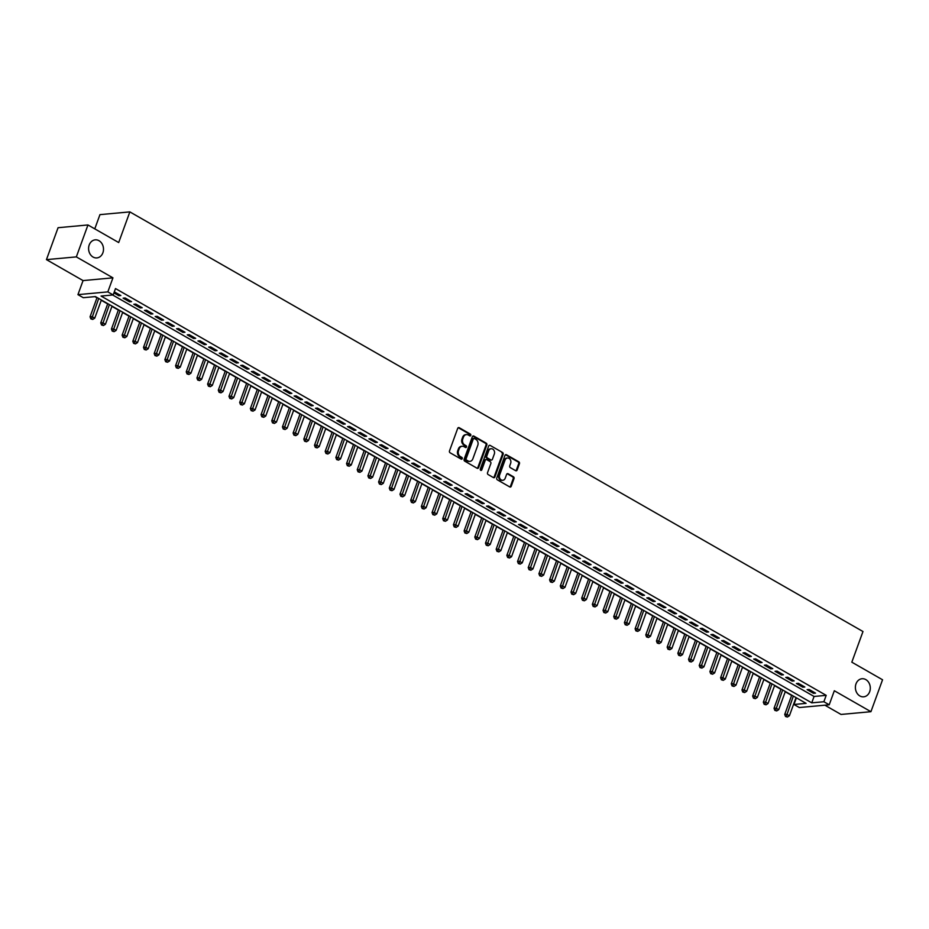 <?xml version="1.0" encoding="UTF-8"?>
<svg xmlns="http://www.w3.org/2000/svg" width="929" height="929" viewBox="0 0 929 929"><rect width="100%" height="100%" fill="white"/><g stroke="black" fill="none" stroke-linecap="round" stroke-linejoin="round"><path stroke-width="1.39" d="M470.771 435.387A0.975 0.801 84.8 0 0 470.364 434.087L459.216 427.712A1.393 1.138 84.8 0 0 457.707 428.362L449.497 450.925A1.393 1.138 84.8 0 0 450.089 452.783L461.237 459.158A0.975 0.801 84.8 0 0 461.876 457.405L460.436 456.58A4.459 3.658 84.8 0 1 458.531 450.646L459.216 448.765A4.459 3.658 84.8 0 1 462.166 446.257A4.459 3.658 84.8 0 1 464.035 446.675L465.475 447.499A0.975 0.801 84.8 0 0 466.114 445.746L464.674 444.921A4.459 3.658 84.8 0 1 462.781 438.987L463.466 437.106A4.459 3.658 84.8 0 1 466.416 434.598A4.459 3.658 84.8 0 1 468.286 435.016L469.726 435.84A0.975 0.801 84.8 0 0 470.771 435.387M469.714 435.84A0.975 0.801 84.8 0 0 469.551 434.168L458.403 427.781A1.393 1.138 84.8 0 0 458.241 427.7M461.225 459.158A0.975 0.801 84.8 0 0 461.063 457.486L459.623 456.662L460.436 456.58M465.475 447.499A0.975 0.801 84.8 0 0 465.313 445.827L463.873 445.003L464.674 444.921M856.004 683.86A9.081 7.444 84.8 0 0 863.68 696.82A9.081 7.444 84.8 0 0 869.683 691.699A9.081 7.444 84.8 0 0 862.019 678.739A9.081 7.444 84.8 0 0 856.004 683.86M89.207 244.966A9.081 7.444 84.8 0 0 96.883 257.914A9.081 7.444 84.8 0 0 102.887 252.793A9.081 7.444 84.8 0 0 95.222 239.845A9.081 7.444 84.8 0 0 89.207 244.966M515.63 470.678A1.393 1.138 84.8 0 0 517.139 470.028L519.439 463.699A1.393 1.138 84.8 0 0 518.846 461.841L506.468 454.757A1.393 1.138 84.8 0 0 504.97 455.407L496.76 477.982A1.393 1.138 84.8 0 0 497.352 479.828L509.731 486.924A1.393 1.138 84.8 0 0 511.229 486.262L514.016 478.621A1.393 1.138 84.8 0 0 513.423 476.763L508.128 473.732A1.393 1.138 84.8 0 0 506.619 474.382L505.237 478.18A3.728 3.054 84.8 0 1 502.775 480.281A3.728 3.054 84.8 0 1 499.628 474.963L505.039 460.11A3.728 3.054 84.8 0 1 507.501 458.009A3.728 3.054 84.8 0 1 510.648 463.316L509.742 465.801A1.393 1.138 84.8 0 0 510.335 467.647L515.63 470.678M823.872 701.743L829.214 704.797L799.312 707.538L793.97 704.484L806.093 703.369L95.408 296.583L83.285 297.698L77.943 294.644L107.834 291.892L113.175 294.946L101.064 296.061L811.749 702.847L823.872 701.743L826.195 695.356L115.498 288.559L113.175 294.946M87.965 224.957L76.341 256.892L46.45 259.632L58.074 227.71L87.965 224.957L118.691 242.55L129.851 211.893L862.983 631.523L851.823 662.18L882.55 679.773L870.926 711.695L834.323 690.746L829.214 704.797M46.45 259.632L83.053 280.593L112.943 277.841L76.341 256.892M112.943 277.841L107.834 291.892M486.819 445.026A1.393 1.138 84.8 0 0 486.227 443.168L473.848 436.084A1.393 1.138 84.8 0 0 472.338 436.735L464.128 459.309A1.393 1.138 84.8 0 0 464.721 461.156L477.1 468.251A1.393 1.138 84.8 0 0 478.609 467.589L486.819 445.026L486.018 445.096A1.393 1.138 84.8 0 0 485.414 443.249L473.047 436.166A1.393 1.138 84.8 0 0 472.873 436.084M490.164 445.421L502.543 452.504A1.393 1.138 84.8 0 1 503.135 454.362L494.913 476.925A1.393 1.138 84.8 0 1 493.415 477.587L488.12 474.545A1.393 1.138 84.8 0 1 487.528 472.698L490.849 463.548A1.393 1.138 84.8 0 0 490.257 461.69L486.75 459.681A1.393 1.138 84.8 0 0 485.24 460.331L481.779 469.865A0.975 0.801 84.8 0 1 480.305 469.017L488.654 446.071A1.393 1.138 84.8 0 1 490.164 445.421L502.543 452.504M824.871 705.192L841.035 714.447L870.926 711.695M113.93 292.89L118.842 295.712L120.863 295.527L114.302 291.869M131.558 301.646L125.136 297.977L123.116 298.163L129.537 301.832L131.558 301.646M142.242 307.754L135.831 304.085L133.811 304.271L140.221 307.94L142.242 307.754M152.925 313.874L146.515 310.205L144.494 310.391L150.904 314.06L152.925 313.874M163.609 319.994L157.198 316.324L155.178 316.51L161.6 320.18L163.609 319.994M174.304 326.114L167.894 322.444L165.873 322.63L172.283 326.3L174.304 326.114M184.987 332.234L178.577 328.552L176.556 328.738L182.967 332.419L184.987 332.234M195.671 338.342L189.261 334.672L187.24 334.858L193.65 338.528L195.671 338.342M206.366 344.462L199.956 340.792L197.935 340.978L204.345 344.647L206.366 344.462M217.049 350.581L210.639 346.912L208.619 347.098L215.029 350.767L217.049 350.581M227.733 356.701L221.323 353.032L219.302 353.217L225.712 356.887L227.733 356.701M238.428 362.809L232.006 359.14L229.997 359.326L236.407 362.995L238.428 362.809M249.111 368.929L242.701 365.26L240.681 365.445L247.091 369.115L249.111 368.929M259.795 375.049L253.385 371.379L251.364 371.565L257.774 375.235L259.795 375.049M270.49 381.169L264.068 377.499L262.048 377.685L268.469 381.354L270.49 381.169M281.173 387.277L274.763 383.607L272.743 383.793L279.153 387.463L281.173 387.277M291.857 393.397L285.447 389.727L283.426 389.913L289.836 393.582L291.857 393.397M302.54 399.516L296.13 395.847L294.11 396.033L300.531 399.702L302.54 399.516M313.236 405.636L306.825 401.967L304.805 402.152L311.215 405.822L313.236 405.636M323.919 411.756L317.509 408.075L315.488 408.261L321.898 411.942L323.919 411.756M334.603 417.864L328.192 414.195L326.172 414.38L332.582 418.05L334.603 417.864M345.298 423.984L338.888 420.314L336.867 420.5L343.277 424.17L345.298 423.984M355.981 430.104L349.571 426.434L347.551 426.62L353.961 430.29L355.981 430.104M366.665 436.224L360.255 432.554L358.234 432.74L364.644 436.409L366.665 436.224M377.36 442.332L370.938 438.662L368.918 438.848L375.339 442.518L377.36 442.332M388.043 448.452L381.633 444.782L379.613 444.968L386.023 448.637L388.043 448.452M398.727 454.571L392.317 450.902L390.296 451.088L396.706 454.757L398.727 454.571M409.422 460.691L403 457.022L400.98 457.207L407.401 460.877L409.422 460.691M420.105 466.799L413.695 463.13L411.675 463.316L418.085 466.985L420.105 466.799M430.789 472.919L424.379 469.25L422.358 469.435L428.768 473.105L430.789 472.919M441.472 479.039L435.062 475.369L433.042 475.555L439.463 479.225L441.472 479.039M452.168 485.159L445.757 481.489L443.737 481.675L450.147 485.344L452.168 485.159M462.851 491.278L456.441 487.597L454.42 487.783L460.83 491.464L462.851 491.278M473.535 497.387L467.124 493.717L465.104 493.903L471.514 497.572L473.535 497.387M484.23 503.506L477.82 499.837L475.799 500.023L482.209 503.692L484.23 503.506M494.913 509.626L488.503 505.957L486.482 506.142L492.893 509.812L494.913 509.626M505.597 515.746L499.187 512.076L497.166 512.262L503.576 515.932L505.597 515.746M516.292 521.854L509.87 518.185L507.849 518.37L514.271 522.04L516.292 521.854M526.975 527.974L520.565 524.304L518.545 524.49L524.955 528.16L526.975 527.974M537.659 534.094L531.249 530.424L529.228 530.61L535.638 534.28L537.659 534.094M548.354 540.213L541.932 536.544L539.912 536.73L546.333 540.399L548.354 540.213M559.037 546.322L552.627 542.652L550.607 542.838L557.017 546.507L559.037 546.322M569.721 552.441L563.311 548.772L561.29 548.958L567.7 552.627L569.721 552.441M580.404 558.561L573.994 554.892L571.974 555.077L578.395 558.747L580.404 558.561M591.099 564.681L584.689 561.011L582.669 561.197L589.079 564.867L591.099 564.681M601.783 570.801L595.373 567.12L593.352 567.305L599.762 570.987L601.783 570.801M612.466 576.909L606.056 573.239L604.036 573.425L610.446 577.095L612.466 576.909M623.162 583.029L616.74 579.359L614.731 579.545L621.141 583.215L623.162 583.029M633.845 589.149L627.435 585.479L625.414 585.665L631.825 589.334L633.845 589.149M644.529 595.268L638.118 591.599L636.098 591.785L642.508 595.454L644.529 595.268M655.224 601.377L648.802 597.707L646.781 597.893L653.203 601.562L655.224 601.377M665.907 607.496L659.497 603.827L657.477 604.013L663.887 607.682L665.907 607.496M676.591 613.616L670.181 609.947L668.16 610.132L674.57 613.802L676.591 613.616M687.286 619.736L680.864 616.066L678.844 616.252L685.265 619.922L687.286 619.736M697.969 625.844L691.559 622.175L689.539 622.36L695.949 626.03L697.969 625.844M708.653 631.964L702.243 628.294L700.222 628.48L706.632 632.15L708.653 631.964M719.336 638.084L712.926 634.414L710.906 634.6L717.327 638.269L719.336 638.084M730.031 644.203L723.621 640.534L721.601 640.72L728.011 644.389L730.031 644.203M740.715 650.323L734.305 646.642L732.284 646.828L738.694 650.509L740.715 650.323M751.398 656.431L744.988 652.762L742.968 652.948L749.378 656.617L751.398 656.431M762.094 662.551L755.672 658.882L753.663 659.067L760.073 662.737L762.094 662.551M772.777 668.671L766.367 665.001L764.346 665.187L770.756 668.857L772.777 668.671M783.461 674.791L777.05 671.121L775.03 671.307L781.44 674.977L783.461 674.791M794.156 680.899L787.734 677.229L785.713 677.415L792.135 681.085L794.156 680.899M804.839 687.019L798.429 683.349L796.408 683.535L802.819 687.205L804.839 687.019M112.676 294.992L814.071 696.46L826.195 695.356M807.092 689.655L813.502 693.324L815.523 693.139L809.113 689.469L807.092 689.655M94.897 296.63L96.976 297.814M101.261 300.264L107.659 303.934M111.944 306.384L118.343 310.054M122.64 312.504L129.038 316.162M133.323 318.624L139.722 322.282M144.007 324.744L150.405 328.401M154.69 330.852L161.1 334.521M165.385 336.972L171.784 340.641M176.069 343.091L182.467 346.749M186.752 349.211L193.151 352.869M197.447 355.319L203.846 358.989M208.131 361.439L214.529 365.109M218.814 367.559L225.213 371.217M229.509 373.679L235.908 377.337M240.193 379.787L246.591 383.456M250.876 385.907L257.275 389.576M261.572 392.026L267.97 395.684M272.255 398.146L278.654 401.804M282.939 404.266L289.337 407.924M293.622 410.374L300.032 414.044M304.317 416.494L310.716 420.163M315.001 422.614L321.399 426.272M325.684 428.733L332.083 432.391M336.379 434.842L342.778 438.511M347.063 440.961L353.461 444.631M357.746 447.081L364.145 450.739M368.441 453.201L374.84 456.859M379.125 459.309L385.523 462.979M389.808 465.429L396.207 469.099M400.504 471.549L406.902 475.207M411.187 477.669L417.585 481.327M421.871 483.788L428.269 487.446M432.554 489.897L438.964 493.566M443.249 496.016L449.648 499.686M453.933 502.136L460.331 505.794M464.616 508.256L471.015 511.914M475.311 514.364L481.71 518.034M485.995 520.484L492.393 524.153M496.678 526.604L503.077 530.262M507.373 532.723L513.772 536.381M518.057 538.832L524.455 542.501M528.74 544.951L535.139 548.621M539.435 551.071L545.834 554.729M550.119 557.191L556.517 560.849M560.802 563.311L567.201 566.969M571.486 569.419L577.896 573.088M582.181 575.539L588.58 579.208M592.865 581.659L599.263 585.316M603.548 587.778L609.947 591.436M614.243 593.886L620.642 597.556M624.927 600.006L631.325 603.676M635.61 606.126L642.009 609.784M646.305 612.246L652.704 615.904M656.989 618.354L663.387 622.024M667.672 624.474L674.071 628.143M678.356 630.594L684.766 634.252M689.051 636.713L695.449 640.371M699.734 642.833L706.133 646.491M710.418 648.941L716.828 652.611M721.113 655.061L727.512 658.731M731.797 661.181L738.195 664.839M742.48 667.301L748.879 670.959M753.175 673.409L759.574 677.078M763.859 679.529L770.257 683.198M774.542 685.648L780.941 689.306M785.237 691.768L791.636 695.426M795.921 697.876L796.803 698.051M129.851 211.893L99.949 214.634L94.781 228.859M796.292 698.097L793.97 704.484M83.053 280.593L77.943 294.644M814.071 696.46L811.749 702.847M118.842 295.712L119.249 294.598M129.537 301.832L129.932 300.717M140.221 307.94L140.627 306.837M150.904 314.06L151.311 312.957M161.6 320.18L161.994 319.065M172.283 326.3L172.689 325.185M182.967 332.419L183.373 331.305M193.65 338.528L194.056 337.424M204.345 344.647L204.752 343.533M215.029 350.767L215.435 349.652M225.712 356.887L226.119 355.772M236.407 362.995L236.802 361.892M247.091 369.115L247.497 368.012M257.774 375.235L258.181 374.12M268.469 381.354L268.864 380.24M279.153 387.463L279.559 386.359M289.836 393.582L290.243 392.479M300.531 399.702L300.926 398.587M311.215 405.822L311.621 404.707M321.898 411.942L322.305 410.827M332.582 418.05L332.988 416.947M343.277 424.17L343.684 423.055M353.961 430.29L354.367 429.175M364.644 436.409L365.051 435.295M375.339 442.518L375.734 441.414M386.023 448.637L386.429 447.534M396.706 454.757L397.113 453.642M407.401 460.877L407.796 459.762M418.085 466.985L418.491 465.882M428.768 473.105L429.175 472.002M439.463 479.225L439.858 478.11M450.147 485.344L450.553 484.23M460.83 491.464L461.237 490.349M471.514 497.572L471.92 496.469M482.209 503.692L482.615 502.577M492.893 509.812L493.299 508.697M503.576 515.932L503.982 514.817M514.271 522.04L514.666 520.937M524.955 528.16L525.361 527.057M535.638 534.28L536.045 533.165M546.333 540.399L546.728 539.284M557.017 546.507L557.423 545.404M567.7 552.627L568.107 551.524M578.395 558.747L578.79 557.632M589.079 564.867L589.485 563.752M599.762 570.987L600.169 569.872M610.446 577.095L610.852 575.992M621.141 583.215L621.547 582.1M631.825 589.334L632.231 588.22M642.508 595.454L642.914 594.339M653.203 601.562L653.598 600.459M663.887 607.682L664.293 606.567M674.57 613.802L674.977 612.687M685.265 619.922L685.66 618.807M695.949 626.03L696.355 624.927M706.632 632.15L707.039 631.046M717.327 638.269L717.722 637.155M728.011 644.389L728.417 643.274M738.694 650.509L739.101 649.394M749.378 656.617L749.784 655.514M760.073 662.737L760.479 661.622M770.756 668.857L771.163 667.742M781.44 674.977L781.846 673.862M792.135 681.085L792.53 679.982M802.819 687.205L803.225 686.09M813.502 693.324L813.909 692.21M466.01 434.656A4.459 3.658 84.8 0 0 465.603 434.667A4.459 3.658 84.8 0 0 462.654 437.187L463.466 437.106M463.873 445.003A4.459 3.658 84.8 0 1 461.968 439.069L462.654 437.187M461.771 446.315A4.459 3.658 84.8 0 0 461.365 446.326A4.459 3.658 84.8 0 0 458.415 448.846L459.216 448.765M459.623 456.662A4.459 3.658 84.8 0 1 457.73 450.728L458.415 448.846M477.274 468.321A1.393 1.138 84.8 0 0 477.796 467.67L486.018 445.096M474.359 438.5A0.975 0.801 84.8 0 0 473.314 438.964L466.103 458.763A0.975 0.801 84.8 0 0 466.521 460.064L468.042 460.935A4.459 3.658 84.8 0 0 469.9 461.365A4.459 3.658 84.8 0 0 472.849 458.845L477.785 445.305A4.459 3.658 84.8 0 0 475.88 439.371L474.359 438.5M473.558 438.581A0.975 0.801 84.8 0 0 472.501 439.034L473.314 438.964M469.493 461.365A4.459 3.658 84.8 0 1 469.099 461.434A4.459 3.658 84.8 0 1 467.229 461.005L465.708 460.145A0.975 0.801 84.8 0 1 465.29 458.845L472.501 439.034M493.589 477.657A1.393 1.138 84.8 0 0 494.112 477.007L502.322 454.432A1.393 1.138 84.8 0 0 501.73 452.586M485.762 459.669A1.393 1.138 84.8 0 0 484.439 460.401L480.967 469.935L481.779 469.865M494.309 454.049A3.728 3.054 84.8 0 0 491.162 448.73A3.728 3.054 84.8 0 0 488.7 450.832L486.796 456.069A1.393 1.138 84.8 0 0 487.388 457.927L490.895 459.936A1.393 1.138 84.8 0 0 492.405 459.286L494.309 454.049M490.767 448.8A3.728 3.054 84.8 0 0 490.361 448.812A3.728 3.054 84.8 0 0 487.888 450.913L488.7 450.832M491.069 460.018A1.393 1.138 84.8 0 1 490.094 460.006L486.575 457.997A1.393 1.138 84.8 0 1 485.983 456.139L487.888 450.913M507.095 458.078A3.728 3.054 84.8 0 0 506.688 458.078A3.728 3.054 84.8 0 0 504.226 460.18L505.039 460.11M502.368 480.281A3.728 3.054 84.8 0 1 501.962 480.351A3.728 3.054 84.8 0 1 498.815 475.044L504.226 460.18M509.893 486.993A1.393 1.138 84.8 0 0 510.427 486.343L513.203 478.69A1.393 1.138 84.8 0 0 512.611 476.832L507.315 473.802A1.393 1.138 84.8 0 0 507.141 473.732M515.804 470.759A1.393 1.138 84.8 0 0 516.327 470.109L518.637 463.768A1.393 1.138 84.8 0 0 518.045 461.922L505.666 454.838A1.393 1.138 84.8 0 0 505.492 454.757M97.069 297.535L90.055 316.824L92.076 316.638L94.746 318.159L101.366 299.997M98.695 298.464L91.669 318.81L90.856 318.879L92.737 319.425L91.669 318.81M94.746 318.159L92.737 319.425M90.856 318.879L90.055 316.824M107.764 303.655L100.738 322.932L102.759 322.746L105.43 324.279L112.049 306.106M109.378 304.584L102.353 324.929L101.551 324.999L103.421 325.533L102.353 324.929M105.43 324.279L103.421 325.533M101.551 324.999L100.738 322.932M118.447 309.775L111.434 329.052L113.454 328.866L116.125 330.399L122.733 312.225M120.062 310.704L113.036 331.049L112.235 331.119L114.104 331.653L113.036 331.049M116.125 330.399L114.104 331.653M112.235 331.119L111.434 329.052M129.131 315.895L122.117 335.172L124.138 334.986L126.808 336.519L133.428 318.345M130.745 316.812L123.731 337.157L122.918 337.239L124.8 337.773L123.731 337.157M126.808 336.519L124.8 337.773M122.918 337.239L122.117 335.172M139.826 322.003L132.801 341.291L134.821 341.106L137.492 342.627L144.111 324.465M141.44 322.932L134.415 343.277L133.602 343.347L135.483 343.893L134.415 343.277M137.492 342.627L135.483 343.893M133.602 343.347L132.801 341.291M150.51 328.123L143.496 347.411L145.516 347.225L148.187 348.747L154.795 330.585M152.124 329.052L145.098 349.397L144.297 349.467L146.167 350.001L145.098 349.397M148.187 348.747L146.167 350.001M144.297 349.467L143.496 347.411M161.193 334.243L154.179 353.519L156.2 353.334L158.871 354.866L165.478 336.693M162.807 335.172L155.793 355.517L154.98 355.586L156.862 356.121L155.793 355.517M158.871 354.866L156.862 356.121M154.98 355.586L154.179 353.519M171.888 340.362L164.863 359.639L166.883 359.453L169.554 360.986L176.173 342.813M173.502 341.28L166.477 361.625L165.664 361.706L167.545 362.24L166.477 361.625M169.554 360.986L167.545 362.24M165.664 361.706L164.863 359.639M182.572 346.482L175.558 365.759L177.567 365.573L180.249 367.106L186.857 348.932M184.186 347.4L177.16 367.745L176.359 367.826L178.229 368.36L177.16 367.745M180.249 367.106L178.229 368.36M176.359 367.826L175.558 365.759M193.255 352.59L186.241 371.879L188.262 371.693L190.933 373.214L197.54 355.052M194.869 353.519L187.855 373.864L187.043 373.934L188.924 374.48L187.855 373.864M190.933 373.214L188.924 374.48M187.043 373.934L186.241 371.879M203.939 358.71L196.925 377.987L198.945 377.801L201.616 379.334L208.235 361.16M205.564 359.639L198.539 379.984L197.726 380.054L199.607 380.588L198.539 379.984M201.616 379.334L199.607 380.588M197.726 380.054L196.925 377.987M214.634 364.83L207.608 384.107L209.629 383.921L212.3 385.454L218.919 367.28M216.248 365.747L209.222 386.092L208.421 386.174L210.291 386.708L209.222 386.092M212.3 385.454L210.291 386.708M208.421 386.174L207.608 384.107M225.317 370.95L218.303 390.226L220.324 390.041L222.995 391.573L229.602 373.4M226.931 371.867L219.906 392.212L219.105 392.293L220.986 392.828L219.906 392.212M222.995 391.573L220.986 392.828M219.105 392.293L218.303 390.226M236.001 377.058L228.987 396.346L231.007 396.16L233.678 397.682L240.297 379.52M237.615 377.987L230.601 398.332L229.788 398.402L231.669 398.947L230.601 398.332M233.678 397.682L231.669 398.947M229.788 398.402L228.987 396.346M246.696 383.178L239.67 402.454L241.691 402.269L244.362 403.801L250.981 385.628M248.31 384.107L241.285 404.452L240.483 404.521L242.353 405.056L241.285 404.452M244.362 403.801L242.353 405.056M240.483 404.521L239.67 402.454M257.379 389.297L250.365 408.574L252.386 408.388L255.057 409.921L261.664 391.748M258.994 390.226L251.968 410.572L251.167 410.641L253.036 411.175L251.968 410.572M255.057 409.921L253.036 411.175M251.167 410.641L250.365 408.574M268.063 395.417L261.049 414.694L263.07 414.508L265.74 416.041L272.348 397.867M269.677 396.335L262.663 416.68L261.85 416.761L263.731 417.295L262.663 416.68M265.74 416.041L263.731 417.295M261.85 416.761L261.049 414.694M278.758 401.525L271.732 420.814L273.753 420.628L276.424 422.149L283.043 403.987M280.372 402.454L273.347 422.8L272.534 422.869L274.415 423.415L273.347 422.8M276.424 422.149L274.415 423.415M272.534 422.869L271.732 420.814M289.442 407.645L282.428 426.934L284.448 426.748L287.119 428.269L293.727 410.107M291.056 408.574L284.03 428.919L283.229 428.989L285.098 429.523L284.03 428.919M287.119 428.269L285.098 429.523M283.229 428.989L282.428 426.934M300.125 413.765L293.111 433.042L295.132 432.856L297.803 434.389L304.41 416.215M301.739 414.694L294.725 435.039L293.912 435.109L295.794 435.643L294.725 435.039M297.803 434.389L295.794 435.643M293.912 435.109L293.111 433.042M310.82 419.885L303.795 439.162L305.815 438.976L308.486 440.509L315.105 422.335M312.434 420.802L305.409 441.147L304.596 441.229L306.477 441.763L305.409 441.147M308.486 440.509L306.477 441.763M304.596 441.229L303.795 439.162M321.504 426.005L314.49 445.281L316.499 445.096L319.181 446.628L325.789 428.455M323.118 426.922L316.092 447.267L315.291 447.348L317.161 447.883L316.092 447.267M319.181 446.628L317.161 447.883M315.291 447.348L314.49 445.281M332.187 432.113L325.173 451.401L327.194 451.215L329.865 452.737L336.472 434.575M333.801 433.042L326.787 453.387L325.974 453.457L327.856 454.002L326.787 453.387M329.865 452.737L327.856 454.002M325.974 453.457L325.173 451.401M342.871 438.233L335.857 457.509L337.877 457.323L340.548 458.856L347.167 440.683M344.496 439.162L337.471 459.507L336.658 459.576L338.539 460.11L337.471 459.507M340.548 458.856L338.539 460.11M336.658 459.576L335.857 457.509M353.566 444.352L346.54 463.629L348.561 463.443L351.232 464.976L357.851 446.803M355.18 445.27L348.154 465.615L347.353 465.696L349.223 466.23L348.154 465.615M351.232 464.976L349.223 466.23M347.353 465.696L346.54 463.629M364.249 450.472L357.235 469.749L359.256 469.563L361.927 471.096L368.534 452.922M365.863 451.389L358.838 471.735L358.037 471.816L359.918 472.35L358.838 471.735M361.927 471.096L359.918 472.35M358.037 471.816L357.235 469.749M374.933 456.58L367.919 475.869L369.939 475.683L372.61 477.204L379.229 459.042M376.547 457.509L369.533 477.854L368.72 477.924L370.601 478.47L369.533 477.854M372.61 477.204L370.601 478.47M368.72 477.924L367.919 475.869M385.628 462.7L378.602 481.977L380.623 481.791L383.294 483.324L389.913 465.15M387.242 463.629L380.216 483.974L379.415 484.044L381.285 484.578L380.216 483.974M383.294 483.324L381.285 484.578M379.415 484.044L378.602 481.977M396.311 468.82L389.297 488.097L391.318 487.911L393.989 489.444L400.596 471.27M397.926 469.749L390.9 490.094L390.099 490.164L391.968 490.698L390.9 490.094M393.989 489.444L391.968 490.698M390.099 490.164L389.297 488.097M406.995 474.94L399.981 494.216L402.002 494.031L404.672 495.563L411.28 477.39M408.609 475.857L401.595 496.202L400.782 496.283L402.663 496.818L401.595 496.202M404.672 495.563L402.663 496.818M400.782 496.283L399.981 494.216M417.69 481.048L410.664 500.336L412.685 500.15L415.356 501.672L421.975 483.51M419.304 481.977L412.279 502.322L411.466 502.392L413.347 502.937L412.279 502.322M415.356 501.672L413.347 502.937M411.466 502.392L410.664 500.336M428.374 487.168L421.36 506.456L423.38 506.27L426.051 507.791L432.659 489.629M429.988 488.097L422.962 508.442L422.161 508.511L424.03 509.046L422.962 508.442M426.051 507.791L424.03 509.046M422.161 508.511L421.36 506.456M439.057 493.287L432.043 512.564L434.064 512.378L436.735 513.911L443.342 495.738M440.671 494.216L433.657 514.561L432.844 514.631L434.726 515.165L433.657 514.561M436.735 513.911L434.726 515.165M432.844 514.631L432.043 512.564M449.741 499.407L442.727 518.684L444.747 518.498L447.418 520.031L454.037 501.857M451.366 500.325L444.341 520.67L443.528 520.751L445.409 521.285L444.341 520.67M447.418 520.031L445.409 521.285M443.528 520.751L442.727 518.684M460.436 505.527L453.422 524.804L455.431 524.618L458.113 526.151L464.721 507.977M462.05 506.444L455.024 526.789L454.223 526.871L456.093 527.405L455.024 526.789M458.113 526.151L456.093 527.405M454.223 526.871L453.422 524.804M471.119 511.635L464.105 530.923L466.126 530.738L468.797 532.259L475.404 514.097M472.733 512.564L465.719 532.909L464.906 532.979L466.788 533.525L465.719 532.909M468.797 532.259L466.788 533.525M464.906 532.979L464.105 530.923M481.803 517.755L474.789 537.032L476.809 536.846L479.48 538.379L486.099 520.205M483.428 518.684L476.403 539.029L475.59 539.099L477.471 539.633L476.403 539.029M479.48 538.379L477.471 539.633M475.59 539.099L474.789 537.032M492.498 523.875L485.472 543.151L487.493 542.966L490.164 544.499L496.783 526.325M494.112 524.792L487.086 545.137L486.285 545.218L488.155 545.753L487.086 545.137M490.164 544.499L488.155 545.753M486.285 545.218L485.472 543.151M503.181 529.994L496.167 549.271L498.188 549.085L500.859 550.618L507.466 532.445M504.795 530.912L497.77 551.257L496.969 551.338L498.85 551.872L497.77 551.257M500.859 550.618L498.85 551.872M496.969 551.338L496.167 549.271M513.865 536.103L506.851 555.391L508.871 555.205L511.542 556.726L518.161 538.565M515.479 537.032L508.465 557.377L507.652 557.446L509.533 557.992L508.465 557.377M511.542 556.726L509.533 557.992M507.652 557.446L506.851 555.391M524.56 542.222L517.534 561.499L519.555 561.313L522.226 562.846L528.845 544.673M526.174 543.151L519.148 563.497L518.347 563.566L520.217 564.1L519.148 563.497M522.226 562.846L520.217 564.1M518.347 563.566L517.534 561.499M535.243 548.342L528.229 567.619L530.25 567.433L532.921 568.966L539.528 550.792M536.857 549.271L529.832 569.616L529.031 569.686L530.9 570.22L529.832 569.616M532.921 568.966L530.9 570.22M529.031 569.686L528.229 567.619M545.927 554.462L538.913 573.739L540.933 573.553L543.604 575.086L550.212 556.912M547.541 555.379L540.527 575.725L539.714 575.806L541.595 576.34L540.527 575.725M543.604 575.086L541.595 576.34M539.714 575.806L538.913 573.739M556.622 560.57L549.596 579.859L551.617 579.673L554.288 581.194L560.907 563.032M558.236 561.499L551.211 581.844L550.398 581.914L552.279 582.46L551.211 581.844M554.288 581.194L552.279 582.46M550.398 581.914L549.596 579.859M567.305 566.69L560.292 585.978L562.312 585.793L564.983 587.314L571.59 569.152M568.92 567.619L561.894 587.964L561.093 588.034L562.962 588.568L561.894 587.964M564.983 587.314L562.962 588.568M561.093 588.034L560.292 585.978M577.989 572.81L570.975 592.087L572.996 591.901L575.666 593.434L582.274 575.26M579.603 573.739L572.589 594.084L571.776 594.154L573.657 594.688L572.589 594.084M575.666 593.434L573.657 594.688M571.776 594.154L570.975 592.087M588.672 578.93L581.659 598.206L583.679 598.021L586.35 599.553L592.969 581.38M590.298 579.847L583.273 600.192L582.46 600.273L584.341 600.808L583.273 600.192M586.35 599.553L584.341 600.808M582.46 600.273L581.659 598.206M599.368 585.049L592.342 604.326L594.363 604.14L597.045 605.673L603.653 587.5M600.982 585.967L593.956 606.312L593.155 606.393L595.024 606.927L593.956 606.312M597.045 605.673L595.024 606.927M593.155 606.393L592.342 604.326M610.051 591.158L603.037 610.446L605.058 610.26L607.729 611.781L614.336 593.619M611.665 592.087L604.651 612.432L603.838 612.501L605.72 613.047L604.651 612.432M607.729 611.781L605.72 613.047M603.838 612.501L603.037 610.446M620.735 597.277L613.721 616.554L615.741 616.368L618.412 617.901L625.031 599.728M622.36 598.206L615.335 618.551L614.522 618.621L616.403 619.155L615.335 618.551M618.412 617.901L616.403 619.155M614.522 618.621L613.721 616.554M631.43 603.397L624.404 622.674L626.425 622.488L629.096 624.021L635.715 605.847M633.044 604.314L626.018 624.66L625.217 624.741L627.087 625.275L626.018 624.66M629.096 624.021L627.087 625.275M625.217 624.741L624.404 622.674M642.113 609.517L635.099 628.794L637.12 628.608L639.791 630.141L646.398 611.967M643.727 610.434L636.702 630.779L635.9 630.861L637.77 631.395L636.702 630.779M639.791 630.141L637.77 631.395M635.9 630.861L635.099 628.794M652.797 615.625L645.783 634.913L647.803 634.728L650.474 636.249L657.093 618.087M654.411 616.554L647.397 636.899L646.584 636.969L648.465 637.515L647.397 636.899M650.474 636.249L648.465 637.515M646.584 636.969L645.783 634.913M663.492 621.745L656.466 641.022L658.487 640.836L661.158 642.369L667.777 624.195M665.106 622.674L658.08 643.019L657.267 643.089L659.149 643.623L658.08 643.019M661.158 642.369L659.149 643.623M657.267 643.089L656.466 641.022M674.175 627.865L667.161 647.141L669.182 646.956L671.853 648.488L678.46 630.315M675.789 628.794L668.764 649.139L667.963 649.208L669.832 649.743L668.764 649.139M671.853 648.488L669.832 649.743M667.963 649.208L667.161 647.141M684.859 633.984L677.845 653.261L679.865 653.075L682.536 654.608L689.144 636.435M686.473 634.902L679.459 655.247L678.646 655.328L680.527 655.862L679.459 655.247M682.536 654.608L680.527 655.862M678.646 655.328L677.845 653.261M695.554 640.093L688.528 659.381L690.549 659.195L693.22 660.716L699.839 642.554M697.168 641.022L690.142 661.367L689.33 661.436L691.211 661.982L690.142 661.367M693.22 660.716L691.211 661.982M689.33 661.436L688.528 659.381M706.237 646.212L699.223 665.501L701.244 665.315L703.915 666.836L710.522 648.674M707.852 647.141L700.826 667.486L700.025 667.556L701.894 668.09L700.826 667.486M703.915 666.836L701.894 668.09M700.025 667.556L699.223 665.501M716.921 652.332L709.907 671.609L711.928 671.423L714.598 672.956L721.206 654.782M718.535 653.261L711.521 673.606L710.708 673.676L712.589 674.21L711.521 673.606M714.598 672.956L712.589 674.21M710.708 673.676L709.907 671.609M727.604 658.452L720.59 677.729L722.611 677.543L725.282 679.076L731.901 660.902M729.23 659.369L722.205 679.714L721.392 679.796L723.273 680.33L722.205 679.714M725.282 679.076L723.273 680.33M721.392 679.796L720.59 677.729M738.3 664.572L731.274 683.849L733.295 683.663L735.977 685.196L742.585 667.022M739.914 665.489L732.888 685.834L732.087 685.916L733.956 686.45L732.888 685.834M735.977 685.196L733.956 686.45M732.087 685.916L731.274 683.849M748.983 670.68L741.969 689.968L743.99 689.782L746.661 691.304L753.268 673.142M750.597 671.609L743.583 691.954L742.77 692.024L744.652 692.569L743.583 691.954M746.661 691.304L744.652 692.569M742.77 692.024L741.969 689.968M759.667 676.8L752.653 696.076L754.673 695.891L757.344 697.424L763.963 679.25M761.292 677.729L754.267 698.074L753.454 698.144L755.335 698.678L754.267 698.074M757.344 697.424L755.335 698.678M753.454 698.144L752.653 696.076M770.362 682.92L763.336 702.196L765.357 702.01L768.028 703.543L774.647 685.37M771.976 683.837L764.95 704.182L764.149 704.263L766.019 704.797L764.95 704.182M768.028 703.543L766.019 704.797M764.149 704.263L763.336 702.196M781.045 689.039L774.031 708.316L776.052 708.13L778.723 709.663L785.33 691.49M782.659 689.957L775.634 710.302L774.832 710.383L776.702 710.917L775.634 710.302M778.723 709.663L776.702 710.917M774.832 710.383L774.031 708.316M791.729 695.147L784.715 714.436L786.735 714.25L789.406 715.771L796.025 697.609M793.343 696.076L786.329 716.422L785.516 716.491L787.397 717.037L786.329 716.422M789.406 715.771L787.397 717.037M785.516 716.491L784.715 714.436M469.551 434.168L470.364 434.087M461.063 457.486L461.876 457.405M465.313 445.827L466.114 445.746M461.968 439.069L462.781 438.987M457.73 450.728L458.531 450.646M458.403 427.781L459.216 427.712M477.796 467.67L478.609 467.589M473.047 436.166L473.848 436.084M485.414 443.249L486.227 443.168M465.29 458.845L466.103 458.763M465.708 460.145L466.521 460.064M467.229 461.005L468.042 460.935M502.322 454.432L503.135 454.362M494.112 477.007L494.913 476.925M484.439 460.401L485.24 460.331M485.983 456.139L486.796 456.069M486.575 457.997L487.388 457.927M490.094 460.006L490.895 459.936M498.815 475.044L499.628 474.963M507.315 473.802L508.128 473.732M512.611 476.832L513.423 476.763M513.203 478.69L514.016 478.621M510.427 486.343L511.229 486.262M505.666 454.838L506.468 454.757M518.045 461.922L518.846 461.841M518.637 463.768L519.439 463.699M516.327 470.109L517.139 470.028M465.603 434.667L466.416 434.598M461.365 446.326L462.166 446.257M473.151 438.488L473.953 438.407M469.099 461.434L469.9 461.365M485.356 459.623L486.169 459.541M490.361 448.812L491.162 448.73M490.675 460.145L491.487 460.064M506.688 458.078L507.501 458.009M501.962 480.351L502.775 480.281"/></g></svg>
